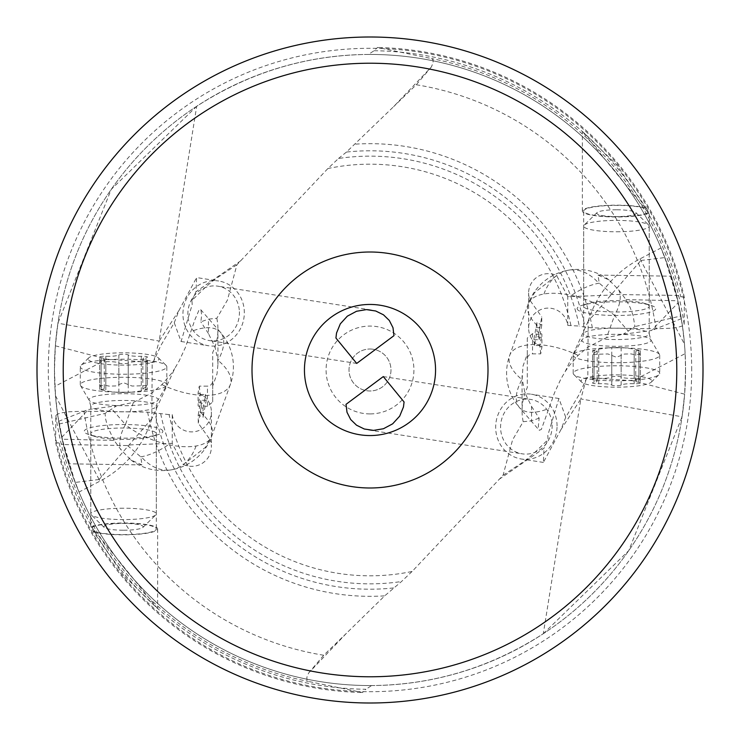 <?xml version="1.0" encoding="UTF-8"?>
<svg xmlns="http://www.w3.org/2000/svg" width="740" height="740" viewBox="0 0 740 740"><rect width="100%" height="100%" fill="white"/><g stroke="black" fill="none" stroke-linecap="round" stroke-linejoin="round"><path stroke-width="0.56" stroke-dasharray="3.7 2.78" d="M541.93 346.968A19.971 19.666 -90 0 1 546.962 308.145A19.971 19.666 -90 0 1 567.774 325.406L579.291 326.062A213.851 213.851 0 0 0 338.495 158.48L327.894 168.535L236.929 264.735L227.448 300.052L216.82 318.293L208.458 319.125L208.458 333.583L215.072 347.162L217.763 360.075L217.939 364.33L217.014 373.876L212.695 385.975L212.695 401.959L207.45 406.389L207.45 386.141L199.263 386.141L198.07 393.032L198.144 405.936L203.038 408.452L203.084 417.397L198.209 414.974L198.255 423.141L209.772 439.292L205.406 447.358L183.391 464.517L172.226 443.436L172.226 414.594L169.072 414.594A205.822 205.822 0 0 0 412.106 571.465L503.071 475.265L512.552 439.949L523.18 421.707A53.252 52.438 90 0 1 522.061 410.746A53.252 52.438 90 0 1 527.305 387.538L527.305 359.141A5.273 5.245 90 0 1 532.55 353.859L540.737 353.859L541.93 346.968L541.856 334.064L536.962 331.548L536.916 322.603L541.791 325.026L541.745 316.859A36.917 1.156 -80.2 0 1 539.784 327.774A52.438 23.809 19.8 0 1 528.138 304.103A52.438 23.809 19.8 0 1 543.946 294.002A52.438 23.809 19.8 0 1 614.57 315.416L606.606 337.56L588.189 346.94L578.107 355.376L568.838 366.189L565.286 371.434L560.8 379.148L554.556 392.681L541.329 429.468L539.257 430.31L519.471 407.583A52.438 24.688 -41 0 0 537.758 411.764A52.438 24.688 -41 0 0 548.923 408.443M216.82 318.293A53.252 52.438 -90 0 1 217.939 329.254A53.252 52.438 -90 0 1 212.695 352.462L212.695 380.86A5.273 5.245 -90 0 1 207.45 386.141M198.07 393.032A19.971 19.666 90 0 1 211.381 411.93L211.381 446.979A19.666 19.37 180 0 0 209.772 439.292M172.226 414.594A19.971 19.666 90 0 0 193.038 431.855A19.971 19.666 90 0 0 211.381 411.93M370 413.919A43.919 43.919 0 0 1 326.081 370A43.919 43.919 0 0 1 370 326.081A43.919 43.919 0 0 1 413.919 370A43.919 43.919 0 0 1 370 413.919M523.18 421.707L531.542 420.875L531.542 406.417L524.928 392.838L522.163 378.991L522.986 366.124L527.305 354.025L527.305 387.538M503.071 475.265L525.132 460.659L533.503 453.768L548.09 439.532L547.804 435.37L558.931 398.471L565.739 417.258L579.106 394.587L586.21 379.028L587.828 377.631L632.968 380.786L685.138 353.628L685.555 370L684.63 394.18L632.968 380.786M640.905 260.489L664.844 257.575L660.996 247.956L669.062 269.305L676.323 294.243L682.373 325.267L684.5 344.239L640.054 258.852L640.905 260.489L588.152 321.317L587.828 377.631M664.844 257.575L678.284 302.642L651.533 330.512L623.321 334.221L606.606 337.56M531.542 406.417L539.146 418.156L538.332 426.555L539.257 430.31M539.146 418.156L531.542 420.875M499.056 479.363L544.002 448.283L548.09 439.532M412.106 571.465L401.506 581.52L384.717 595.839L346.413 633.311L308.663 672.984L306.897 677.174L306.897 680.097L308.432 681.438L362.452 692.538L365.893 689.273A319.301 319.301 0 0 1 59.154 443.01L63.381 444.583C69.893 468.411 70.143 469.391 64.112 447.506L58.645 421.3L61.716 437.358L75.156 482.434L79.004 492.045L70.938 470.696L63.677 445.757L57.627 414.733L55.5 395.761L54.446 370L55.37 345.821L57.933 323.214L111.259 189.366L196.692 106.292C249.574 72.298 306.795 55.019 368.363 54.446L374.107 50.727L377.548 47.462L431.577 58.562L433.104 59.903L433.104 62.826L431.337 67.016L393.588 106.69L346.468 152.061A219.207 219.207 0 0 1 584.989 327.191L579.291 326.062M565.739 417.249L560.976 429.589L580.845 398.934L543.308 633.708C490.426 667.702 433.205 684.981 371.637 685.555A315.555 315.555 0 0 1 63.344 444.425A315.555 315.555 0 0 0 371.637 685.555L365.893 689.273M560.976 429.589L543.382 462.426L544.002 448.283M169.072 414.594L147.639 412.152L83.981 411.19L68.246 411.81L61.698 412.8L57.359 414.132L55.824 415.639L55.63 442.52L59.154 443.01M172.226 443.436A40.996 7.123 0 0 0 170.367 443.362L130.888 444.86L127.511 445.554L63.381 444.583M162.874 431.346A39.331 6.827 0 0 0 123.543 424.519A39.331 6.827 0 0 0 84.212 431.346A39.331 6.827 0 0 0 89.142 434.658A39.331 6.827 0 0 0 123.543 438.182A39.331 6.827 0 0 0 157.953 434.658A39.331 6.827 0 0 0 162.874 431.346M183.391 464.517A19.666 19.37 180 0 0 211.381 446.979M203.038 408.452A22.283 0.694 99.8 0 1 203.898 403.541L205.517 394.476L206.164 400.294L203.953 412.652A22.283 0.694 99.8 0 1 203.084 417.397M199.263 386.141L200.189 394.476L198.727 402.643A22.283 0.694 -80.2 0 0 198.144 405.936M200.189 394.476L205.517 394.476M206.164 400.294L200.845 400.303L201.437 405.631L200.216 412.226A36.917 1.156 -80.2 0 0 198.255 423.141M207.45 406.389L201.437 405.631M212.695 401.959L212.695 380.86M212.695 385.975L212.695 352.462M236.929 264.735L214.868 279.341L206.497 286.232L191.91 300.468L192.197 304.63L181.069 341.529L174.261 322.742L160.894 345.414L153.791 360.972L152.172 362.369L151.848 418.683L174.714 368.575L179.2 360.852L185.444 347.319L194.879 319.772L199.005 310.088L200.929 309.949L201.678 315.175L200.855 321.845L208.458 319.125M55.5 395.761L99.946 481.148L99.095 479.511L151.848 418.683M99.095 479.511L75.156 482.424M61.716 437.358L88.467 409.488L116.68 405.779L133.394 402.44L151.811 393.06L161.894 384.624L171.162 373.811L174.714 368.566M191.91 300.468L195.998 291.717L196.618 277.574L218.661 280.996A32.773 30.645 98.8 0 0 182.947 314.047A32.773 30.645 98.8 0 0 208.615 345.774A32.773 30.645 98.8 0 0 244.329 312.715A32.773 30.645 98.8 0 0 218.661 280.996M174.261 322.751L179.024 310.411L196.618 277.574M240.944 260.637L195.998 291.717M338.495 158.48L346.468 152.061M179.024 310.411L159.156 341.066L196.692 106.292M567.774 325.406L567.774 296.564A40.996 7.123 180 0 0 569.634 296.638L609.113 295.14L612.489 294.446L676.619 295.417L684.37 297.48L684.176 324.361L682.641 325.868L678.303 327.2L671.754 328.19L656.019 328.81L592.361 327.848L584.989 327.191M577.126 308.654A39.331 6.827 180 0 0 616.457 315.481A39.331 6.827 180 0 0 655.788 308.654A39.331 6.827 180 0 0 650.858 305.343A39.331 6.827 180 0 0 616.457 301.818A39.331 6.827 180 0 0 582.047 305.343A39.331 6.827 180 0 0 577.126 308.654M567.774 296.564L556.61 275.483A19.666 19.37 -0 0 0 530.229 300.708L541.745 316.859M540.737 353.859L539.812 345.525L541.273 337.357A22.283 0.694 99.8 0 0 541.856 334.064M539.812 345.525L534.484 345.525L536.102 336.46A22.283 0.694 -80.2 0 0 536.962 331.548M536.916 322.603A22.283 0.694 -80.2 0 0 536.047 327.348L533.836 339.706L534.484 345.525M533.836 339.706L539.155 339.697L538.563 334.369L539.784 327.774M527.305 354.025L527.305 338.041L532.55 333.611L538.563 334.369M527.305 338.041L527.305 359.141M578.107 355.376A52.438 23.809 -160.2 0 0 525.493 345.303A52.438 23.809 -160.2 0 0 509.684 355.404A52.438 23.809 -160.2 0 0 521.95 379.592L522.163 378.991M612.489 294.446L599.243 283.161L597.994 275.077L609.011 279.951L618.659 289.821L625.966 299.598L630.147 307.489L633.061 315.305L634.929 326.571L623.321 334.221M625.966 299.598L677.868 300.764L680.902 315.999L634.929 326.571M676.619 295.417C670.107 271.589 669.857 270.609 675.888 292.494L677.868 300.764M597.994 275.077L671.291 276.187L675.888 292.494M530.229 300.708L534.595 292.642L556.61 275.483M541.791 325.026A22.283 0.694 99.8 0 0 541.208 328.246L539.155 339.697M680.902 315.999L678.284 302.642M684.5 344.239L685.129 353.628M681.355 318.7L651.533 330.512M543.308 633.708L628.741 550.634L682.067 416.786L684.63 394.18M586.21 379.037L580.845 398.934L682.067 416.786M127.511 445.554L140.757 456.839L142.006 464.924L68.709 463.814L64.112 447.506M55.63 442.52A322.621 322.621 0 0 0 362.452 692.538M123.543 575.35L93.342 531.662L90.77 526.131L157.629 608.604L123.543 575.35M308.663 672.984L323.722 655.242L346.413 633.311M91.862 527.463A32.773 5.689 180 0 1 127.77 523.273A32.773 5.689 180 0 1 156.325 528.924A32.773 5.689 180 0 1 129.75 534.511A32.773 5.689 180 0 1 93.12 531.033M93.342 531.662A34.086 5.92 0 0 0 123.543 534.835A34.086 5.92 0 0 0 157.629 528.924A34.086 5.92 0 0 0 123.543 523.004A34.086 5.92 0 0 0 91.64 526.834M90.77 526.131L90.77 433.696A32.773 5.689 0 0 0 94.877 436.452A32.773 5.689 0 0 0 123.543 439.384A32.773 5.689 0 0 0 152.218 436.452A32.773 5.689 0 0 0 156.325 433.696A32.773 5.689 0 0 0 123.543 428.007A32.773 5.689 0 0 0 90.77 433.696M156.325 433.696L156.325 528.924M142.006 464.924L130.989 460.049L121.342 450.179L114.034 440.402L62.132 439.236M59.098 424.002L105.071 413.429L116.68 405.779M114.034 440.402L107.55 426.629L105.626 418.97L105.071 413.429M200.216 412.226A52.438 23.809 -160.2 0 1 211.862 435.897A52.438 23.809 -160.2 0 1 196.054 445.998A52.438 23.809 -160.2 0 1 125.43 424.584A52.438 24.688 139 0 0 121.342 450.179M198.209 414.974A22.283 0.694 -80.2 0 0 198.792 411.755L200.845 400.303M161.894 384.624A52.438 23.809 19.8 0 0 214.508 394.697A52.438 23.809 19.8 0 0 230.316 384.596A52.438 23.809 19.8 0 0 218.05 360.408L217.838 361.009M208.458 333.583L200.855 321.845M58.645 421.3L88.467 409.488M55.37 345.821L107.032 359.214L152.172 362.369M153.791 360.963L159.156 341.066L57.933 323.214M239.399 311.697A27.528 25.743 -81.2 0 1 209.42 340.585A27.528 25.743 -81.2 0 1 187.877 315.074A27.528 25.743 -81.2 0 1 217.856 286.177A27.528 25.743 -81.2 0 1 239.399 311.697M37 370A333 333 0 0 0 370 703A333 333 0 0 0 703 370A333 333 0 0 0 370 37A333 333 0 0 0 37 370M685.555 370A315.555 315.555 0 0 1 369.806 685.555A315.555 315.555 0 0 1 54.446 369.611A315.555 315.555 0 0 1 370.194 54.446A315.555 315.555 0 0 1 685.555 370.389A315.555 315.555 0 0 1 369.806 685.555A315.555 315.555 0 0 1 54.446 369.611A315.555 315.555 0 0 1 370.194 54.446A315.555 315.555 0 0 1 685.555 370M552.123 424.927A27.528 25.743 98.8 0 1 522.144 453.824A27.528 25.743 98.8 0 1 500.601 428.303A27.528 25.743 98.8 0 1 530.58 399.415A27.528 25.743 98.8 0 1 552.123 424.927M557.054 425.953A32.773 30.645 -81.2 0 0 531.385 394.226A32.773 30.645 -81.2 0 0 495.671 427.285A32.773 30.645 -81.2 0 0 521.339 459.004A32.773 30.645 -81.2 0 0 557.054 425.953M676.656 295.575A315.555 315.555 0 0 0 368.363 54.446A315.555 315.555 0 0 1 676.656 295.575M684.37 297.48A322.621 322.621 0 0 0 377.548 47.462M646.88 208.967L616.457 164.65L582.371 131.396L648.138 212.537A32.773 5.689 0 0 1 612.23 216.728A32.773 5.689 0 0 1 583.675 211.076A32.773 5.689 0 0 1 610.25 205.489A32.773 5.689 0 0 1 646.88 208.967L649.23 213.869L648.138 212.537M431.337 67.016L416.278 84.758L393.588 106.69M646.658 208.338A34.086 5.92 180 0 0 616.457 205.165A34.086 5.92 180 0 0 582.371 211.076A34.086 5.92 180 0 0 616.457 216.996A34.086 5.92 180 0 0 648.36 213.166M649.23 213.869L649.23 306.305A32.773 5.689 180 0 0 645.123 303.548A32.773 5.689 180 0 0 616.457 300.616A32.773 5.689 180 0 0 587.782 303.548A32.773 5.689 180 0 0 583.675 306.305A32.773 5.689 180 0 0 616.457 311.993A32.773 5.689 180 0 0 649.23 306.305M583.675 306.305L583.675 211.076M370 349.021A20.979 20.979 0 0 1 390.979 370A20.979 20.979 0 0 1 370 390.979A20.979 20.979 0 0 1 349.021 370A20.979 20.979 0 0 1 370 349.021A20.979 20.979 0 0 0 349.021 370A20.979 20.979 0 0 0 370 390.979A20.979 20.979 0 0 0 390.979 370A20.979 20.979 0 0 0 370 349.021M616.457 209.772A19.666 3.413 180 0 0 597.097 212.584A19.666 3.413 180 0 0 596.791 213.185A19.666 3.413 180 0 0 616.457 216.598A19.666 3.413 180 0 0 636.123 213.185A19.666 3.413 180 0 0 635.808 212.584A19.666 3.413 180 0 0 616.457 209.772M616.457 231.787A32.773 5.689 180 0 0 649.23 226.098A32.773 5.689 180 0 0 648.712 225.09A32.773 5.689 180 0 0 616.457 220.409A32.773 5.689 180 0 0 584.193 225.09A32.773 5.689 180 0 0 583.675 226.098A32.773 5.689 180 0 0 616.457 231.787M583.675 226.098L583.675 333.86A32.773 5.689 0 0 1 616.457 328.162A32.773 5.689 0 0 1 649.23 333.86L649.23 226.098M573.186 355.209A43.262 7.511 180 0 0 616.457 362.72A43.262 7.511 180 0 0 659.719 355.209A43.262 7.511 180 0 0 659.488 354.442A43.262 7.511 180 0 0 616.457 347.698A43.262 7.511 180 0 0 573.417 354.442A43.262 7.511 180 0 0 573.186 355.209L573.186 373.284A43.262 7.511 0 0 1 616.457 365.773A43.262 7.511 0 0 1 659.719 373.284A43.262 7.511 0 0 1 659.035 374.607A43.262 7.511 0 0 1 616.457 380.795A43.262 7.511 0 0 1 573.87 374.607A43.262 7.511 0 0 1 573.186 373.284M659.719 355.209L659.719 373.284M651.848 381.026A35.4 6.151 0 0 1 651.293 382.108A35.4 6.151 0 0 1 616.457 387.177A35.4 6.151 0 0 1 581.612 382.108A35.4 6.151 0 0 1 581.057 381.026A35.4 6.151 0 0 1 616.457 374.884A35.4 6.151 0 0 1 651.848 381.026M634.189 378.307A10.591 1.841 0 0 1 621.147 377.002A4.847 0.842 180 0 0 616.457 376.373A4.847 0.842 180 0 0 611.758 377.002A10.591 1.841 0 0 1 598.716 378.307A4.847 0.842 180 0 0 592.583 379.121A4.847 0.842 180 0 0 594.026 379.722A10.591 1.841 0 0 1 597.171 381.026A10.591 1.841 0 0 1 594.026 382.339A4.847 0.842 180 0 0 592.583 382.932A4.847 0.842 180 0 0 598.716 383.746A10.591 1.841 0 0 1 611.758 385.059A4.847 0.842 180 0 0 616.457 385.688A4.847 0.842 180 0 0 621.147 385.059A10.591 1.841 0 0 1 634.189 383.746A4.847 0.842 180 0 0 640.322 382.932A4.847 0.842 180 0 0 638.879 382.339A10.591 1.841 0 0 1 635.734 381.026A10.591 1.841 0 0 1 638.879 379.722A4.847 0.842 180 0 0 640.322 379.121A4.847 0.842 180 0 0 634.189 378.307L634.189 349.104L624.893 347.874A101.195 101.195 0 0 0 608.012 347.874L611.758 347.8L611.758 377.002M621.147 377.002L621.147 347.8L611.758 347.8M621.147 347.8L624.893 347.874M638.879 379.722L638.879 350.519L640.322 350.575L634.189 349.104M638.879 350.519L635.743 350.889L640.322 354.386L640.322 382.932M634.189 383.746L634.189 354.543L640.322 354.386M634.189 354.543L630.73 353.877L624.384 354.062L616.457 357.281L607.938 353.942L592.583 354.386L592.583 382.932M594.026 382.339L594.026 353.137L592.583 354.386M594.026 353.137L597.171 350.889L592.583 350.575L592.583 379.121M598.716 378.307L598.716 349.104L592.583 350.575M598.716 349.104L608.012 347.874M123.543 530.229A19.666 3.413 0 0 0 142.903 527.416A19.666 3.413 0 0 0 143.208 526.815A19.666 3.413 0 0 0 123.543 523.402A19.666 3.413 0 0 0 103.877 526.815A19.666 3.413 0 0 0 104.192 527.416A19.666 3.413 0 0 0 123.543 530.229M123.543 508.214A32.773 5.689 0 0 0 90.77 513.902A32.773 5.689 0 0 0 91.288 514.91A32.773 5.689 0 0 0 123.543 519.591A32.773 5.689 0 0 0 155.807 514.91A32.773 5.689 0 0 0 156.325 513.902A32.773 5.689 0 0 0 123.543 508.214M156.325 513.902L156.325 406.14A32.773 5.689 180 0 1 123.543 411.838A32.773 5.689 180 0 1 90.77 406.14L90.77 513.902M166.815 384.791A43.262 7.511 0 0 0 123.543 377.28A43.262 7.511 0 0 0 80.281 384.791A43.262 7.511 0 0 0 80.512 385.559A43.262 7.511 0 0 0 123.543 392.302A43.262 7.511 0 0 0 166.583 385.559A43.262 7.511 0 0 0 166.815 384.791L166.815 366.716A43.262 7.511 180 0 1 123.543 374.227A43.262 7.511 180 0 1 80.281 366.716A43.262 7.511 180 0 1 80.965 365.394A43.262 7.511 180 0 1 123.543 359.205A43.262 7.511 180 0 1 166.13 365.394A43.262 7.511 180 0 1 166.815 366.716M80.281 384.791L80.281 366.716M88.153 358.974A35.4 6.151 180 0 1 88.708 357.892A35.4 6.151 180 0 1 123.543 352.823A35.4 6.151 180 0 1 158.388 357.892A35.4 6.151 180 0 1 158.943 358.974A35.4 6.151 180 0 1 123.543 365.116A35.4 6.151 180 0 1 88.153 358.974M105.811 361.694A10.591 1.841 180 0 1 118.853 362.998A4.847 0.842 0 0 0 123.543 363.627A4.847 0.842 0 0 0 128.242 362.998A10.591 1.841 180 0 1 141.285 361.694A4.847 0.842 0 0 0 147.417 360.88A4.847 0.842 0 0 0 145.974 360.278A10.591 1.841 180 0 1 142.829 358.974A10.591 1.841 180 0 1 145.974 357.661A4.847 0.842 0 0 0 147.417 357.069A4.847 0.842 0 0 0 141.285 356.255A10.591 1.841 180 0 1 128.242 354.941A4.847 0.842 0 0 0 123.543 354.312A4.847 0.842 0 0 0 118.853 354.941A10.591 1.841 180 0 1 105.811 356.255A4.847 0.842 0 0 0 99.678 357.069A4.847 0.842 0 0 0 101.121 357.661A10.591 1.841 180 0 1 104.266 358.974A10.591 1.841 180 0 1 101.121 360.278A4.847 0.842 0 0 0 99.678 360.88A4.847 0.842 0 0 0 105.811 361.694L105.811 390.896L115.107 392.126A101.195 101.195 0 0 0 131.988 392.126L128.242 392.2L128.242 362.998M118.853 362.998L118.853 392.2L128.242 392.2M118.853 392.2L115.107 392.126M101.121 360.278L101.121 389.481L99.678 389.425L105.811 390.896M101.121 389.481L104.257 389.111L99.678 385.614L99.678 357.069M105.811 356.255L105.811 385.457L99.678 385.614M105.811 385.457L109.27 386.123L115.616 385.938L123.543 382.719L132.062 386.058L147.417 385.614L147.417 357.069M145.974 357.661L145.974 386.863L147.417 385.614M145.974 386.863L142.829 389.111L147.417 389.425L147.417 360.88M141.285 361.694L141.285 390.896L147.417 389.425M141.285 390.896L131.988 392.126M570.929 325.406A205.822 205.822 0 0 0 327.894 168.535M160.71 413.938A213.851 213.851 0 0 0 401.506 581.52M198.727 402.643L203.898 403.541M532.55 333.611L532.55 353.859M538.23 334.332L538.933 332.399M543.946 294.002A52.438 36.519 -99.9 0 1 547.11 286.963A52.438 36.519 -99.9 0 1 568.514 270.183A52.438 52.438 0 0 0 528.138 304.103L509.684 355.404A52.438 52.438 0 0 0 519.471 407.583A52.438 24.688 -41 0 1 521.95 379.592L522.237 379.925M618.659 289.821A52.438 24.688 -41 0 1 614.57 315.416L628.334 331.233M599.243 283.161A52.438 24.688 -41 0 0 598.752 283.244A52.438 24.688 -41 0 0 569.634 296.638M609.011 279.951A52.438 52.438 0 0 0 568.514 270.183A52.438 36.519 -99.9 0 1 598.752 283.244M536.047 327.348L541.208 328.246M541.273 337.357L536.102 336.46M55.824 415.639A317.469 317.469 0 0 0 308.432 681.438M323.722 655.242A288.97 288.97 0 0 1 83.981 411.19M147.639 412.152A226.32 226.32 0 0 0 384.717 595.848M393.532 587.939A219.207 219.207 0 0 1 155.012 412.809M133.394 402.44L125.43 424.584L111.666 408.767M140.757 456.839A52.438 24.688 139 0 0 141.248 456.756A52.438 24.688 139 0 0 170.367 443.362M196.054 445.998A52.438 36.519 80.1 0 1 192.89 453.037A52.438 36.519 80.1 0 1 171.486 469.817A52.438 36.519 80.1 0 1 141.248 456.756M203.953 412.652L198.792 411.755M201.77 405.668L201.067 407.601M200.744 309.69L220.529 332.417A52.438 24.688 139 0 1 218.05 360.408L217.763 360.075M130.989 460.049A52.438 52.438 0 0 0 211.862 435.897L230.316 384.596A52.438 52.438 0 0 0 220.529 332.417A52.438 24.688 139 0 0 202.242 328.236A52.438 24.688 139 0 0 191.077 331.557M107.032 359.214L54.862 386.373M691.697 370A321.697 321.697 0 0 0 370.194 48.303A321.697 321.697 0 0 0 48.303 370A321.697 321.697 0 0 0 369.806 691.697A321.697 321.697 0 0 0 691.697 370M374.107 50.727A319.301 319.301 0 0 1 680.846 296.99M684.176 324.361A317.469 317.469 0 0 0 431.577 58.562M416.278 84.758A288.97 288.97 0 0 1 656.019 328.81M592.361 327.848A226.32 226.32 0 0 0 355.283 144.152M659.488 354.442L650.802 339.706L649.23 333.86A32.773 5.689 0 0 1 616.457 339.549A32.773 5.689 0 0 1 583.675 333.86L582.102 339.706A34.53 5.994 180 0 0 581.918 340.317A34.53 5.994 180 0 0 616.457 346.311A34.53 5.994 180 0 0 650.987 340.317A34.53 5.994 180 0 0 650.802 339.706A34.53 5.994 180 0 0 616.457 334.314A34.53 5.994 180 0 0 582.102 339.706L573.417 354.442M638.879 382.339L638.879 353.137M621.147 385.059L621.147 355.848M611.758 385.059L611.758 355.848M598.716 383.746L598.716 354.543M594.026 379.722L594.026 350.519M80.512 385.559L89.198 400.294L90.77 406.14A32.773 5.689 180 0 1 123.543 400.451A32.773 5.689 180 0 1 156.325 406.14L157.898 400.294A34.53 5.994 0 0 0 158.083 399.683A34.53 5.994 0 0 0 123.543 393.689A34.53 5.994 0 0 0 89.013 399.683A34.53 5.994 0 0 0 89.198 400.294A34.53 5.994 0 0 0 123.543 405.687A34.53 5.994 0 0 0 157.898 400.294L166.583 385.559M101.121 357.661L101.121 386.863M118.853 354.941L118.853 384.153M128.242 354.941L128.242 384.153M141.285 356.255L141.285 385.457M145.974 360.278L145.974 389.481M522.061 375.67L522.061 410.746M588.152 321.317L565.286 371.425M217.939 364.33L217.939 329.254M528.619 328.07L528.619 293.022M588.152 321.327A104.886 104.886 0 0 1 640.054 258.852L660.996 247.956M157.629 528.924L157.629 608.604M152.218 436.452L157.953 434.658M94.877 436.452L89.142 434.658M151.848 418.674A104.886 104.886 0 0 1 99.946 481.148L79.004 492.045M181.069 341.501L208.615 345.774M371.323 309.968L217.856 286.177M356.708 363.423L209.42 340.585M368.677 430.033L522.144 453.824M383.292 376.577L530.58 399.415M543.382 462.426L521.339 459.004M558.931 398.499L531.385 394.226M582.371 211.076L582.371 131.396M587.782 303.548L582.047 305.343M645.123 303.548L650.858 305.343M597.097 212.584L584.193 225.09M635.808 212.584L648.712 225.09M651.293 382.108L659.035 374.607M581.612 382.108L573.87 374.607M640.322 350.575L640.322 379.121M635.734 351.824L635.734 381.026M597.171 350.889L597.171 381.026M142.903 527.416L155.807 514.91M104.192 527.416L91.288 514.91M88.708 357.892L80.965 365.394M158.388 357.892L166.13 365.394M99.678 389.425L99.678 360.88M104.266 388.176L104.266 358.974M142.829 389.111L142.829 358.974"/><path stroke-width="1.11" d="M393.976 335.664L392.996 327.728L389.323 320.485L383.468 314.805L375.707 310.994L366.457 309.607L356.541 311.262L347.338 316.174L340.326 323.824L336.534 333.028L335.932 338.023L356.708 363.423L393.976 335.664M304.445 370A65.555 65.555 0 0 1 370 304.445A65.555 65.555 0 0 1 435.555 370A65.555 65.555 0 0 1 370 435.555A65.555 65.555 0 0 1 304.445 370A65.555 65.555 0 0 0 370 435.555A65.555 65.555 0 0 0 435.555 370A65.555 65.555 0 0 0 370 304.445A65.555 65.555 0 0 0 304.445 370M346.024 404.336L347.005 412.273L350.677 419.515L356.532 425.195L364.293 429.006L373.543 430.393L383.459 428.738L392.663 423.826L399.674 416.176L403.467 406.972L404.068 401.977L383.292 376.577L346.024 404.336M487.993 370A117.993 117.993 0 0 0 370 252.007A117.993 117.993 0 0 0 252.007 370A117.993 117.993 0 0 0 370 487.993A117.993 117.993 0 0 0 487.993 370M63.224 370A306.776 306.776 0 0 1 370 63.224A306.776 306.776 0 0 1 676.776 370A306.776 306.776 0 0 1 370 676.776A306.776 306.776 0 0 1 63.224 370M703 370A333 333 0 0 1 370 703A333 333 0 0 1 37 370A333 333 0 0 1 370 37A333 333 0 0 1 703 370"/></g></svg>

